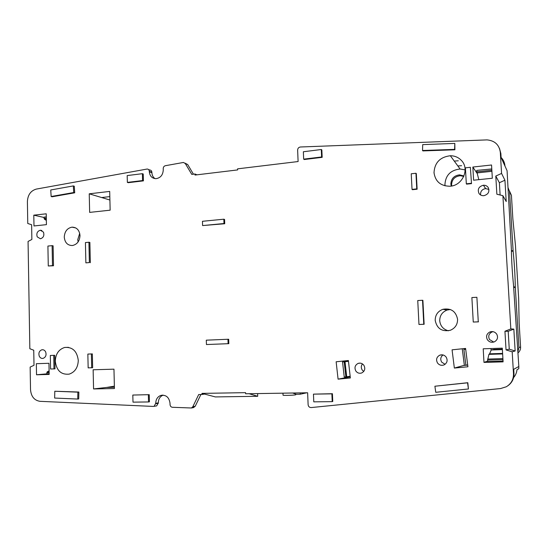 <?xml version="1.0" encoding="UTF-8"?>
<svg xmlns="http://www.w3.org/2000/svg" width="548" height="548" viewBox="0 0 548 548"><rect width="100%" height="100%" fill="white"/><g stroke="black" fill="none" stroke-linecap="round" stroke-linejoin="round"><path stroke-width="0.82" d="M515.147 350.98L509.256 349.179L508.202 331.321L513.839 329.101L515.147 350.98L512.188 351.802L513.497 373.715C513.606 379.442 511.209 383.792 506.304 386.772L500.577 388.553L311.196 407.568C309.421 407.527 308.394 406.582 308.12 404.719L307.627 392.772L245.62 393.779L245.579 392.656L201.959 393.389L201.993 394.485L198.705 394.539L192.828 406.726L191.444 407.993L172.408 407.287C171.01 407.082 170.223 406.184 170.051 404.609L170.003 403.116C169.072 397.225 166.01 394.656 160.817 395.416C157.543 396.718 155.851 399.341 155.742 403.294L154.098 406.328L153.358 406.431L40.004 401.321C34.312 400.424 31.147 396.547 30.524 389.703L30.147 367.085L34.003 365.29L33.75 350.234L29.839 348.727L28.064 241.449L31.873 239.442L31.62 224.721L27.763 223.495L27.4 201.541C27.79 194.862 30.763 190.711 36.312 189.087L147.165 169.031C148.453 169.127 149.172 169.894 149.323 171.332L149.337 171.743C149.803 176.114 152.008 178.429 155.954 178.682C160.461 177.963 162.893 175.072 163.263 170.01L163.222 168.579C163.304 167.051 164.016 166.092 165.366 165.708L183.436 162.461L185.299 163.53L191.773 174.38L194.978 173.997L195.013 175.052L237.633 169.921L237.592 168.846L298.105 161.544L297.639 150.104C297.756 148.303 298.681 147.261 300.4 146.994L487.076 139.891C494.823 140.685 499.235 144.816 500.31 152.289L500.865 153.543L501.105 157.536L507.078 170.702L511.387 249.566C511.558 260.855 512.27 272.699 513.517 285.097L518.833 366.496L518.792 368.694L516.983 369.736C516.668 372.702 515.538 375.318 513.599 377.579M512.188 351.802L506.044 349.912L504.941 331.245L510.825 328.93L502.893 195.67L496.858 194.218L495.789 176.066L501.571 173.435L500.31 152.289M78.282 360.42C77.076 351.172 72.548 346.85 64.691 347.453C58.752 349.364 55.615 353.946 55.293 361.207C56.506 370.606 61.136 374.914 69.178 374.133C74.953 372.119 77.987 367.55 78.282 360.42M483.206 348.802L483.98 362.399L503.098 361.865L502.297 348.165L483.206 348.802M416.322 173.634L417.131 189.218L412.418 189.697L412.034 189.375L416.761 188.889L415.953 173.271L416.322 173.634M90.331 262.711L89.879 242.422L88.92 242.243L89.372 262.574L85.872 262.862L89.372 262.574M478.52 321.854L473.26 322.046L478.281 321.827L476.89 297.283L478.281 321.827M93.564 388.95L114.429 388.532L113.963 369.167L93.139 369.777L93.564 388.95L106.641 387.443L114.402 387.285M488.193 187.484C487.056 185.895 485.466 185.149 483.425 185.231C478.808 186.484 477.329 189.218 478.973 193.43C480.144 195.061 481.781 195.814 483.884 195.684C488.412 194.369 489.85 191.636 488.193 187.484L488.2 187.491M473.602 180.203L472.849 167.044L491.549 164.996L492.323 178.251L473.602 180.203M454.354 368.064L467.917 366.77L465.595 348.439L452.073 349.829L454.354 368.064L463.594 365.489L467.704 365.091M336.143 361.776L348.384 360.515L350.35 377.976L338.075 379.141L336.143 361.776M45.628 351.864C44.73 350.22 43.47 349.535 41.84 349.788C39.155 350.946 38.312 353.118 39.312 356.296C40.21 357.954 41.484 358.645 43.128 358.371C45.799 357.2 46.628 355.029 45.628 351.864M51.142 196.513L52.149 196.773L74.706 192.807L74.288 186.21L73.316 185.923L50.745 189.978L51.142 196.513L73.733 192.533L73.316 185.923M224.721 223.748L224.57 219.44L223.831 219.2L202.459 221.296L202.596 225.577L224.721 223.748L223.981 223.522L223.831 219.2M487.371 339.678C489.179 342.096 491.522 342.815 494.392 341.829C497.516 339.993 498.303 337.438 496.735 334.17C494.96 331.8 492.659 331.074 489.844 331.985C486.631 333.787 485.802 336.356 487.371 339.678M422.522 150.495L422.878 150.906L454.909 149.803L454.813 143.418L422.72 144.617L422.522 150.495L454.621 149.385L454.813 143.418M434.009 172.682C435.324 181.504 440.585 186.025 449.792 186.231C462.375 185.902 470.033 169.092 461.443 160.489C458.491 157.365 454.785 155.783 450.34 155.742C440.092 157.002 434.646 162.646 434.009 172.682M355.858 371.044C357.406 373.058 359.365 373.695 361.714 372.962C364.817 371.195 365.55 368.653 363.899 365.331C362.372 363.351 360.447 362.708 358.125 363.399C354.967 365.139 354.214 367.687 355.858 371.044M53.985 368.907L54.999 368.838L54.745 355.303L50.327 355.474L50.574 369.01L53.985 368.907L53.731 355.351L50.327 355.474M303.667 159.146L304.256 159.523L322.169 157.345L321.614 156.968L303.667 159.146L303.359 151.755L321.292 149.515L321.614 156.968M321.292 149.515L321.847 149.912L322.169 157.345M228.838 343.665L206.445 344.541L228.098 343.685L227.947 339.267L228.687 339.253L228.838 343.665L228.098 343.685M434.9 386.23L467.821 382.71L468.43 388.977L435.735 392.3L434.9 386.23L467.554 382.826L468.43 388.977M91.694 367.763L92.653 367.694L92.345 353.905L91.386 353.946L91.694 367.763L88.153 367.872L87.851 354.077L91.386 353.946M87.851 354.077L92.345 353.905M446.147 357.091C444.407 354.974 442.263 354.344 439.715 355.2C436.509 357.077 435.79 359.687 437.544 363.029C439.311 365.187 441.496 365.811 444.086 364.893C447.216 362.988 447.901 360.385 446.147 357.091M54.793 391.245L78.864 392.039L78.72 398.923L77.741 399.054L54.642 398.06L54.793 391.245L77.878 392.156L77.741 399.054M36.531 374.777L49.162 374.428L48.957 363.283L36.339 363.701L36.531 374.777L46.881 373.839M53.498 265.759L48.272 265.979L52.492 265.629L52.115 245.668L53.122 245.833L53.498 265.759L52.492 265.629M64.267 237.099C64.863 242.668 67.575 245.477 72.405 245.525C77.117 244.477 79.645 241.161 80.001 235.578C79.412 230.085 76.747 227.276 72.007 227.153C67.212 228.139 64.637 231.462 64.267 237.099M422.892 300.345L424.131 324.279L418.973 324.478L423.768 324.258L422.529 300.27L422.892 300.345M435.194 320.368C436.934 328.663 442.01 331.958 450.401 330.252C455.183 328.163 457.573 324.526 457.587 319.333C455.915 311.25 450.997 307.908 442.846 309.305C437.79 311.291 435.242 314.984 435.194 320.368M142.377 173.689L143.247 174.004L143.432 180.867L142.562 180.559L142.377 173.689L127.184 175.572L127.362 182.395L142.562 180.559M127.362 182.395L128.259 182.69L143.432 180.867M89.235 193.814L109.696 191.416L110.148 210.179L89.653 212.391L89.235 193.814L109.901 200.02M132.815 395.053L149.234 394.67L132.815 395.053L133 402.15L148.549 401.944L148.357 394.793M148.549 401.944L149.426 401.807L149.234 394.67M332.211 401.636L332.759 401.479L332.424 393.711L331.876 393.848L332.211 401.636L313.785 401.855L313.463 394.135L331.876 393.848M313.463 394.135L332.424 393.711M33.798 215.165L33.983 225.954L46.429 224.653L46.231 213.802L33.798 215.165L44.052 217.481M471.513 183.628L470.355 167.304L465.416 167.846L466.314 183.792L466.574 184.135L471.513 183.628L470.355 167.304M43.477 232.133L40.312 230.229C37.264 231.215 36.236 233.427 37.23 236.859L40.422 238.77C43.456 237.764 44.47 235.551 43.477 232.133M194.978 173.997L196.972 174.812M155.742 403.294L158.317 402.862L156.68 405.883L156.084 405.986M158.317 402.862C158.406 399.081 159.995 396.505 163.092 395.129M200.904 394.505L195.218 406.267L193.232 407.644M201.993 394.485L204.541 394.067L215.35 396.923L257.711 396.293L257.608 393.587M201.959 393.389L204.541 394.067M249.128 393.724L257.711 396.293M513.497 373.715L513.969 373.428C514.12 378.538 512.133 382.614 508.023 385.648M513.839 329.101L510.825 328.93M513.969 373.428L513.723 369.277L518.833 366.496M502.893 195.67L506.208 201.52L504.934 180.217L501.571 173.435M509.256 349.179L506.044 349.912M508.202 331.321L504.941 331.245M504.934 180.217L499.386 182.724L500.119 195.006M499.386 182.724L495.789 176.066M499.495 148.446L500.865 153.543M193.437 174.182L187.69 164.551L185.005 163.133M148.563 169.558L149.741 170.003C151.022 170.099 151.734 170.86 151.885 172.291L151.899 172.702C152.036 175.319 153.077 177.299 155.016 178.641M483.98 362.399L487.665 361.07M491.083 350.35L490.981 348.542M502.968 361.153L502.879 359.646L487.61 360.077L487.693 361.577L503.057 361.111M417.131 189.218L416.761 188.889M415.953 173.271L411.233 173.785L412.034 189.375M88.92 242.243L85.426 242.565L85.872 262.862M476.89 297.283L471.883 297.557L473.26 322.046M114.374 386.176L106.641 387.443M488.953 189.444L485.631 188.581C481.993 189.307 480.315 191.437 480.596 194.972M472.849 167.044L477.061 173.305M491.919 171.401L491.762 170.236L476.822 171.839L476.733 170.394L491.782 168.955M462.259 348.781L464.362 365.413M350.22 376.825L338.075 379.141M348.48 361.324L345.021 361.714L346.706 376.757L344.233 377.01L342.555 361.968L348.466 361.248M74.706 192.807L73.733 192.533M223.981 223.522L202.596 225.577M493.07 331.677L491.926 332.006C488.789 333.766 487.98 336.273 489.508 339.52L493.755 342.062M454.909 149.803L454.621 149.385M465.122 169.894L460.094 169.003C450.572 170.113 445.517 175.312 444.928 184.608L445.051 185.847M362.447 363.906C361.016 365.831 360.927 367.852 362.173 369.969L363.742 371.455M54.745 355.303L53.731 355.351M227.947 339.267L206.301 340.171L206.445 344.541M443.031 354.96C440.558 356.947 440.119 359.344 441.709 362.153L445.092 364.31M78.864 392.039L77.878 392.156M49.156 373.839L46.881 373.907L46.854 372.681L47.21 371.852L49.101 370.866M52.115 245.668L47.909 246.059L48.272 265.979M78.097 241.949L77.768 239.606L79.707 233.318M424.131 324.279L423.768 324.258M422.529 300.27L417.747 300.537L418.973 324.478M448.422 330.793C443.236 329.362 440.339 326.019 439.722 320.758C439.763 315.538 442.243 311.97 447.147 310.038L450.388 309.51M109.819 196.609L102.209 197.479M46.285 216.892L44.046 217.138L44.066 218.33L44.45 219.186L46.354 220.419M471.259 183.285L466.314 183.792M300.188 392.895L300.242 394.211L296.406 394.272L292.591 393.019M501.098 157.454C503.434 159.831 504.722 162.694 504.968 166.051M461.628 165.695L457.847 165.955M463.772 176.422L460.279 175.723C454.799 176.422 451.895 179.449 451.566 184.806L451.723 185.978M434.043 173.161L434.119 172.805M463.957 175.99L459.614 174.86C454.114 175.566 451.189 178.607 450.86 183.991L451.257 186.06M306.75 392.786L300.242 394.211M454.265 161.078L458.299 160.783M465.704 349.309L463.889 349.446L465.67 349.042M463.889 349.446L465.855 365.016L467.704 365.064M346.706 376.757L350.158 376.277M345.021 361.714L342.555 361.968M509.482 191.033L511.435 195.362L512.853 218.892L515.442 245.257L518.648 298.304L519.134 322.991L520.586 347.069L518.922 347.466L515.284 286.885L513.64 286.981M508.099 187.786L509.537 191.595L513.134 251.162C514.394 263.554 515.106 275.459 515.284 286.885M502.605 353.419L489.576 353.823L488.919 354.371L487.61 360.077M502.632 353.946L488.919 354.371M502.379 349.61L491.248 349.973L489.576 353.823M502.352 349.138L493.967 349.412L491.248 349.973M517.935 351.542L518.922 347.466M518.018 352.912C519.812 351.371 520.669 349.419 520.586 347.069M478.829 179.655L476.822 171.839M491.762 170.236L491.679 168.777M502.906 358.584L487.624 359.084M502.879 359.646L502.893 358.639M295.934 394.259L295.708 394.813C293.913 395.266 283.953 395.594 283.042 395.231L283.035 395.081M155.755 403.718L158.331 403.287M192.828 406.726L195.218 406.267M185.299 163.53L187.69 164.551M151.899 172.702L149.337 171.743M149.323 171.332L151.885 172.291M344.192 361.796L345.877 376.846M515.305 287.392L513.675 287.481M513.134 251.162L511.407 251.285M513.092 250.642L511.4 250.765M509.537 191.595L511.435 195.362M491.899 171.319L476.952 172.921M46.327 218.981L44.45 219.186M46.306 218.09L44.066 218.33M49.115 371.797L47.21 371.852M49.128 372.613L46.854 372.681M154.098 406.328L156.68 405.883M160.817 395.416L162.797 395.122M191.444 407.993L193.848 407.527M68.466 347.343L64.691 347.453M485.631 188.581L483.425 185.231M42.991 349.754L41.84 349.788M491.926 332.006L489.844 331.985M460.094 169.003L450.34 155.742M360.166 363.119L358.125 363.399M442.14 354.816L439.715 355.2M72.007 227.153L75.768 227.934M442.846 309.305L447.147 310.038M41.915 230.53L40.312 230.229M459.614 174.86L460.279 175.723M282.96 393.176L283.042 395.231"/></g></svg>
